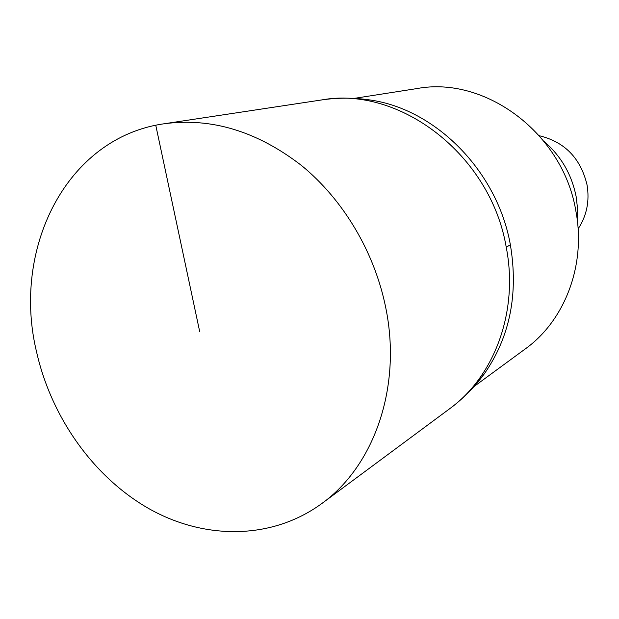 <?xml version="1.0" encoding="UTF-8"?>
<svg xmlns="http://www.w3.org/2000/svg" width="619" height="619" viewBox="0 0 619 619"><rect width="100%" height="100%" fill="white"/><g stroke="black" fill="none" stroke-linecap="round" stroke-linejoin="round"><path stroke-width="0.93" d="M385.738 307.651C402.056 386.86 374.263 465.782 322.004 503.394C272.198 539.907 205.4 540.062 149.852 509.182C94.281 477.922 51.71 418.189 36.73 352.613C11.32 249.318 66.117 137.511 164.151 123.769C211.412 117.393 257.202 131.313 301.515 165.513C343.29 199.628 374.58 252.142 385.738 307.651M321.276 99.999C399.394 85.484 490.666 154.765 506.226 247.167C518.815 311.195 494.589 376.275 449.595 408.788C494.589 376.275 518.815 311.195 506.226 247.167C490.666 154.735 399.332 85.445 321.199 100.015L164.151 123.769M471.848 388.902L484.182 374.023C509.855 337.2 518.583 294.141 510.373 244.853C497.467 171.378 435.822 109.246 370.239 100.007L350.996 98.259M473.992 386.558L525.26 348.938C564.776 320.634 586.208 265.133 575.894 211.18C563.259 133.441 485.273 75.673 416.989 88.563L354.161 98.39M577.411 221.3L577.604 209.067L576.181 196.819C571.801 174.597 561.162 156.189 544.263 141.596M578.1 228.898C586.742 215.783 589.721 201.129 587.052 184.919C580.699 158.332 564.807 141.937 539.373 135.747M199.697 331.622L155.771 125.286M510.373 244.853L506.226 247.167M484.182 374.023C474.286 387.432 462.757 399.015 449.595 408.788L322.004 503.394M370.239 100.007C353.82 97.57 337.479 97.57 321.199 100.015"/></g></svg>
